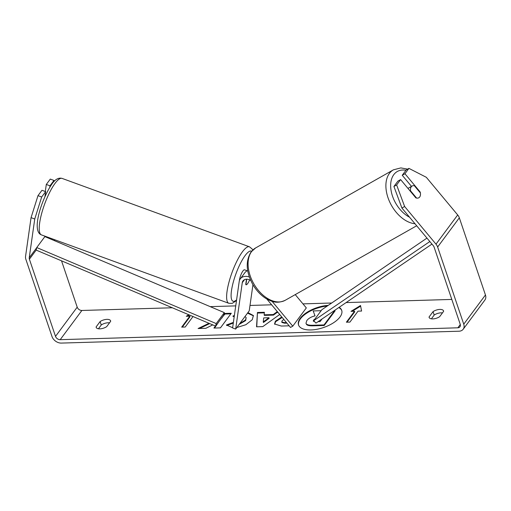 <?xml version="1.0" encoding="UTF-8"?>
<svg xmlns="http://www.w3.org/2000/svg" width="511" height="511" viewBox="0 0 511 511"><rect width="100%" height="100%" fill="white"/><g stroke="black" fill="none" stroke-linecap="round" stroke-linejoin="round"><path stroke-width="0.77" d="M295.243 294.611L306.325 307.909L292.765 326.165L272.05 301.298M249.368 277.013A10.137 7.499 -143.4 0 0 240.279 278.859A10.137 7.499 -143.4 0 0 239.199 281.542L232.601 327.96L235.673 329.084L249.234 310.829L252.945 284.723M240.279 278.859L244.89 272.657A10.137 7.499 36.6 0 1 247.701 270.619M250.741 280.45A6.758 4.995 -143.4 0 0 242.987 280.878A6.758 4.995 -143.4 0 0 242.271 282.666L235.673 329.084M246.704 279.223L245.932 284.697A6.758 1.699 110.1 0 0 246.04 284.755A6.758 1.699 110.1 0 0 247.618 283.631A6.758 1.699 110.1 0 0 249.617 279.862A6.758 1.699 -69.9 0 1 246.04 284.755A6.758 1.699 -69.9 0 1 245.74 284.461L246.487 279.223M266.806 298.999L290.504 327.442L292.765 326.165M414.344 185.71A6.758 4.324 60.5 0 0 412.134 186.017A6.758 4.324 60.5 0 0 411.24 186.815A6.758 4.324 60.5 0 0 410.55 190.82L416.593 198.076A6.758 4.324 60.5 0 0 418.803 197.77A6.758 4.324 60.5 0 0 419.697 196.971A6.758 4.324 60.5 0 0 420.387 192.96L414.344 185.71M410.161 191.044L410.55 190.82M341.782 310.618A22.791 10.482 -18.7 0 0 338.793 307.565M328.222 305.374A22.791 10.482 -18.7 0 0 306.504 312.63A22.791 10.482 -18.7 0 0 298.52 324.945A22.791 10.482 -18.7 0 0 310.963 329.946A22.791 10.482 -18.7 0 0 333.274 322.933A22.791 10.482 -18.7 0 0 341.699 310.33A22.791 10.482 -18.7 0 0 339.157 307.315M401.908 208.028L393.917 186.477L396.625 184.944L404.623 206.495L401.908 208.028L433.29 245.695A4.056 2.996 36.6 0 1 434.107 247.126L460.226 324.287A4.056 2.996 36.6 0 1 459.945 326.81A4.056 2.996 36.6 0 1 457.85 327.8L60.196 339.674A4.056 2.996 36.6 0 1 55.507 336.372L29.395 259.218A4.056 2.996 36.6 0 1 29.236 257.768L34.748 218.995L31.056 217.654L37.986 195.656L41.672 196.997L34.748 218.995M451.807 299.427L346.107 302.582M331.684 303.01L302.959 303.873M271.641 304.805L250 305.45M235.737 305.878L210.213 306.638M172.341 307.775L81.888 310.471A4.056 2.996 36.6 0 1 77.206 307.168L61.524 260.827M234.166 316.961L232.85 316.156L234.389 315.364M247.912 312.604L253.392 315.536L252.249 319.739L245.855 324.721L236.836 327.519M232.633 327.743L226.45 324.996L233.105 322.492L233.329 322.831M239.742 323.604L245.491 319.982L246.168 317.625L244.993 316.539M289.149 325.814L281.337 326.05L274.548 323.993L275.403 321.17L281.759 316.948M208.967 323.291L198.089 328.535L205.824 328.305L212.742 324.887M215.431 326.024L213.924 328.062L220.445 327.864L231.291 313.262L224.77 313.46L223.882 314.661M443.631 311.32L439.639 316.692A6.758 3.104 161.3 0 1 432.817 318.909A6.758 3.104 161.3 0 1 429.131 317.427A6.758 3.104 161.3 0 1 429.055 317.012L433.047 311.633A6.758 3.104 161.3 0 1 439.466 309.436A6.758 3.104 161.3 0 1 443.554 310.905A6.758 3.104 161.3 0 1 443.631 311.32M100.099 321.579L96.106 326.951A6.758 3.104 -18.7 0 0 96.183 327.372A6.758 3.104 -18.7 0 0 99.869 328.854A6.758 3.104 -18.7 0 0 106.697 326.638L110.683 321.266A6.758 3.104 -18.7 0 0 110.612 320.851A6.758 3.104 -18.7 0 0 106.518 319.381A6.758 3.104 -18.7 0 0 100.099 321.579L101.255 324.99L98.438 328.777M358.058 311.148L361.584 311.046L360.517 305.508L351 311.359L354.525 311.256L346.388 322.205L349.92 322.102L358.058 311.148M182.312 327.104L190.009 316.743L189.817 316.175L186.291 316.277L188.789 314.744M193.005 316.526L185.212 327.021L181.68 327.123L189.817 316.175M279.709 314.489L262.782 326.618L256.535 326.804L257.435 312.483L264.385 312.278L264.168 314.814L273.283 314.546L276.866 311.902L277.543 311.882M96.106 326.951L96.375 327.749M429.055 317.012L429.323 317.804M404.623 206.495L435.998 244.162A8.106 5.998 36.6 0 1 437.64 247.024L463.752 324.178A8.106 5.998 36.6 0 1 463.202 329.225A8.106 5.998 36.6 0 1 458.999 331.211L61.346 343.085A8.106 5.998 36.6 0 1 51.981 336.481L25.863 259.32A8.106 5.998 36.6 0 1 25.55 256.42L31.056 217.654M431.386 318.832L434.197 315.044A6.758 3.104 161.3 0 1 442.456 312.911M109.507 322.85A6.758 3.104 -18.7 0 0 101.255 324.99M411.489 186.381L402.24 175.279L404.948 173.74L408.928 168.381L426.315 177.291L457.696 214.959A8.106 5.998 36.6 0 1 459.332 217.82L485.45 294.975A8.106 5.998 36.6 0 1 484.901 300.021L463.202 329.225M54.734 240.777L54.332 239.595M41.672 196.997L45.651 191.638L41.966 190.296L37.986 195.656M54.204 181.309L53.974 180.44L50.289 179.093L46.303 184.452L45.3 191.51M53.974 180.44L49.989 185.8L46.303 184.452M45.651 191.638L44.962 196.518M49.791 187.198L49.989 185.8M408.928 168.381L406.219 169.92L402.24 175.279M396.625 184.944L400.611 179.585L397.897 181.118L393.917 186.477M400.611 179.585L415.839 197.859A6.758 4.324 60.5 0 0 418.803 197.77A6.758 4.324 60.5 0 0 419.697 196.971A6.758 4.324 60.5 0 0 420.176 192.021L404.948 173.74M419.787 192.238L420.176 192.021M433.047 311.633L434.197 315.044M327.257 306.025A22.791 10.482 -18.7 0 0 298.628 325.226M315.012 315.875L313.198 310.937L320.742 310.714L320.857 311.052M334.788 310.292L335.082 310.86L324.21 325.494L313.058 325.826C309.513 325.903 307.341 325.45 306.562 324.466L305.968 323.259L306.843 320.512C308.65 318.276 311.378 316.731 315.031 315.875L313.198 310.937M306.562 324.466L305.968 323.259M324.21 325.494L324.019 324.926L312.866 325.258C309.315 325.335 307.149 324.881 306.37 323.897M334.89 310.292L324.019 324.926M347.02 322.185L354.717 311.825L354.525 311.256M360.638 306.127L352.175 311.327M187.467 316.245L189.453 315.025M209.702 323.597L199.552 328.49M230.857 313.85L224.961 314.029L222.049 317.472M222.157 317.804L221.608 318.066M224.961 314.029L224.77 313.46M214.55 328.043L218.408 322.377M274.669 324.268L275.595 321.738L282.174 317.446M283.861 319.471L282.034 320.825L281.9 322.447L284.563 323.201L286.914 323.131M281.708 321.885L284.372 322.633L286.441 322.569M247.522 313.134L253.475 315.83M226.737 325.526L233.297 323.061L233.105 322.492M239.18 324.364L245.65 320.589L246.168 317.625M233.438 316.513L234.287 316.079M264.168 314.814L264.359 315.383L273.474 315.115L273.283 314.546M273.474 315.115L277.058 312.47L276.866 311.902M277.058 312.47L278.01 312.445M256.765 326.797L257.435 312.483M257.627 313.051L264.334 312.853M263.248 321.936L263.44 322.505L269.144 318.302L268.952 317.733L263.708 317.893L263.248 321.936L268.952 317.733M314.961 318.985L313.562 320.103L313.281 321.042L314.674 321.7M318.098 321.668L320.09 321.604L322.045 318.973M313.741 320.697L313.454 321.298M247.235 270.804L244.533 269.814A6.758 1.699 110.1 0 0 242.955 270.939A6.758 1.699 110.1 0 0 239.423 280.545M431.948 244.092L315.97 323.112L313.716 320.665L321.853 309.711L426.96 238.1M429.834 241.55L313.716 320.665M36.741 247.554L44.879 236.606L224.335 312.623L223.767 315.159L215.629 326.114L36.172 250.09L36.741 247.554L216.198 323.578L215.629 326.114M224.335 312.623L216.198 323.578M244.494 279.67L242.271 282.666M415.002 223.748A30.072 19.233 -119.5 0 1 390.493 203.595A30.072 19.233 -119.5 0 1 389.42 173.401A30.072 19.233 -119.5 0 1 393.413 169.831L400.828 167.915L407.612 169.128M405.958 170.272A26.693 17.074 60.5 0 0 393.789 174.653A26.693 17.074 60.5 0 0 409.56 217.22M393.413 169.831L255.602 247.95A30.072 19.233 60.5 0 0 251.61 251.514A30.072 19.233 60.5 0 0 255.89 287.099A30.072 19.233 60.5 0 0 285.259 300.27L416.682 225.766M460.29 324.511L457.85 327.8M81.888 310.471L60.196 339.674M45.211 236.267L44.942 236.631M36.709 247.707L29.236 257.768M46.182 236.619L45.881 237.027M36.172 250.09L29.395 259.218M77.206 307.168L55.507 336.372M457.696 214.959L435.998 244.162M459.332 217.82L437.64 247.024M485.45 294.975L463.752 324.178M313.058 325.826L312.866 325.258M275.595 321.738L275.403 321.17M275.563 321.777L275.372 321.208M284.563 323.201L284.372 322.633M245.65 320.589L245.459 320.02M245.682 320.55L245.491 319.982M313.773 320.582L313.594 320.065M313.741 320.627L313.562 320.103M41.429 234.888A30.072 7.55 -69.9 0 1 41.538 213.911A30.072 7.55 -69.9 0 1 55.041 183.385A30.072 7.55 -69.9 0 1 62.048 178.39L249.451 246.794A30.072 7.55 110.1 0 0 242.444 251.789A30.072 7.55 110.1 0 0 228.941 282.315A30.072 7.55 110.1 0 0 228.832 303.291L41.429 234.888C30.954 231.183 42.081 198.076 51.956 183.986C55.207 179.329 58.567 177.464 62.048 178.39M236.599 299.842A26.693 6.7 -69.9 0 1 231.975 287.75A26.693 6.7 -69.9 0 1 245.146 255.526A26.693 6.7 -69.9 0 1 251.655 251.233M255.602 247.95L251.01 252.038C245.491 261.051 246.027 271.756 252.613 284.154C256.132 290.299 260.553 295.064 265.88 298.45C271.724 301.592 276.655 304.102 285.259 300.27M407.944 188.387L412.134 186.017M228.832 303.291L232.243 303.355L236.497 300.557M252.721 250.096L252.102 248.94L249.451 246.794"/></g></svg>
